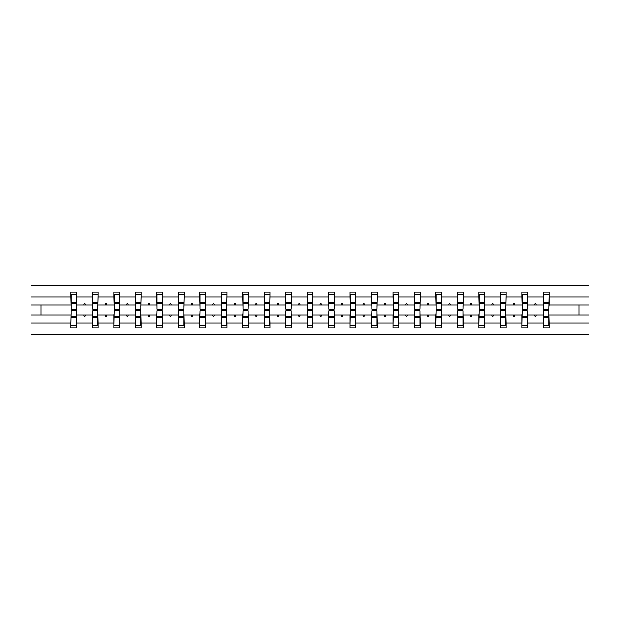 <?xml version="1.0" encoding="UTF-8"?>
<svg xmlns="http://www.w3.org/2000/svg" width="620" height="620" viewBox="0 0 620 620"><rect width="100%" height="100%" fill="white"/><g stroke="black" fill="none" stroke-linecap="round" stroke-linejoin="round"><path stroke-width="0.93" d="M71.192 313.03L70.913 323.043L31 323.043L31 334.087L589 334.087L589 323.043L549.087 323.043L549.087 327.895L543.306 327.895L543.306 315.092L534.611 315.092L535.114 316.471L535.804 316.471L536.3 315.092M543.577 313.03L543.306 315.092M589 323.043L589 304.908L549.087 304.908L549.087 292.105L543.306 292.105L543.306 296.957L527.612 296.957L527.333 306.97M543.577 306.97L543.306 296.957M522.11 313.03L521.831 315.092L513.143 315.092L513.639 316.471L514.329 316.471L514.832 315.092M543.306 323.043L527.612 323.043L527.612 327.895L521.831 327.895L521.831 315.092M527.612 296.957L527.612 292.105L521.831 292.105L521.831 296.957L506.137 296.957L505.866 306.97M522.11 306.97L521.831 296.957M500.635 313.03L500.356 315.092L491.668 315.092L492.171 316.471L492.854 316.471L493.357 315.092M521.831 323.043L506.137 323.043L506.137 327.895L500.356 327.895L500.356 315.092M506.137 296.957L506.137 292.105L500.356 292.105L500.356 296.957L484.67 296.957L484.39 306.97M500.635 306.97L500.356 296.957M479.159 313.03L478.888 315.092L470.193 315.092L470.696 316.471L471.386 316.471L471.89 315.092M500.356 323.043L484.67 323.043L484.67 327.895L478.888 327.895L478.888 315.092M484.67 296.957L484.67 292.105L478.888 292.105L478.888 296.957L463.194 296.957L462.923 306.97M479.159 306.97L478.888 296.957M457.692 313.03L457.413 315.092L448.725 315.092L449.221 316.471L449.911 316.471L450.414 315.092M478.888 323.043L463.194 323.043L463.194 327.895L457.413 327.895L457.413 315.092M463.194 296.957L463.194 292.105L457.413 292.105L457.413 296.957L441.727 296.957L441.448 306.97M457.692 306.97L457.413 296.957M436.216 313.03L435.945 315.092L427.25 315.092L427.754 316.471L428.443 316.471L428.939 315.092M457.413 323.043L441.727 323.043L441.727 327.895L435.945 327.895L435.945 315.092M441.727 296.957L441.727 292.105L435.945 292.105L435.945 296.957L420.252 296.957L419.972 306.97M436.216 306.97L435.945 296.957M414.749 313.03L414.47 315.092L405.782 315.092L406.278 316.471L406.968 316.471L407.472 315.092M435.945 323.043L420.252 323.043L420.252 327.895L414.47 327.895L414.47 315.092M420.252 296.957L420.252 292.105L414.47 292.105L414.47 296.957L398.776 296.957L398.505 306.97M414.749 306.97L414.47 296.957M393.274 313.03L392.995 315.092L384.307 315.092L384.811 316.471L385.493 316.471L385.997 315.092M414.47 323.043L398.776 323.043L398.776 327.895L392.995 327.895L392.995 315.092M398.776 296.957L398.776 292.105L392.995 292.105L392.995 296.957L377.309 296.957L377.03 306.97M393.274 306.97L392.995 296.957M371.798 313.03L371.527 315.092L362.832 315.092L363.336 316.471L364.025 316.471L364.529 315.092M392.995 323.043L377.309 323.043L377.309 327.895L371.527 327.895L371.527 315.092M377.309 296.957L377.309 292.105L371.527 292.105L371.527 296.957L355.834 296.957L355.562 306.97M371.798 306.97L371.527 296.957M350.331 313.03L350.052 315.092L341.364 315.092L341.86 316.471L342.55 316.471L343.054 315.092M371.527 323.043L355.834 323.043L355.834 327.895L350.052 327.895L350.052 315.092M355.834 296.957L355.834 292.105L350.052 292.105L350.052 296.957L334.366 296.957L334.087 306.97M350.331 306.97L350.052 296.957M328.856 313.03L328.585 315.092L319.889 315.092L320.393 316.471L321.083 316.471L321.579 315.092M350.052 323.043L334.366 323.043L334.366 327.895L328.585 327.895L328.585 315.092M334.366 296.957L334.366 292.105L328.585 292.105L328.585 296.957L312.891 296.957L312.612 306.97M328.856 306.97L328.585 296.957M307.388 313.03L307.109 315.092L298.422 315.092L298.918 316.471L299.607 316.471L300.111 315.092M328.585 323.043L312.891 323.043L312.891 327.895L307.109 327.895L307.109 315.092M312.891 296.957L312.891 292.105L307.109 292.105L307.109 296.957L291.416 296.957L291.144 306.97M307.388 306.97L307.109 296.957M285.913 313.03L285.634 315.092L276.946 315.092L277.45 316.471L278.14 316.471L278.636 315.092M307.109 323.043L291.416 323.043L291.416 327.895L285.634 327.895L285.634 315.092M291.416 296.957L291.416 292.105L285.634 292.105L285.634 296.957L269.948 296.957L269.669 306.97M285.913 306.97L285.634 296.957M264.438 313.03L264.167 315.092L255.471 315.092L255.975 316.471L256.665 316.471L257.168 315.092M285.634 323.043L269.948 323.043L269.948 327.895L264.167 327.895L264.167 315.092M269.948 296.957L269.948 292.105L264.167 292.105L264.167 296.957L248.473 296.957L248.202 306.97M264.438 306.97L264.167 296.957M242.97 313.03L242.691 315.092L234.004 315.092L234.507 316.471L235.189 316.471L235.693 315.092M264.167 323.043L248.473 323.043L248.473 327.895L242.691 327.895L242.691 315.092M248.473 296.957L248.473 292.105L242.691 292.105L242.691 296.957L227.005 296.957L226.726 306.97M242.97 306.97L242.691 296.957M221.495 313.03L221.224 315.092L212.528 315.092L213.032 316.471L213.722 316.471L214.218 315.092M242.691 323.043L227.005 323.043L227.005 327.895L221.224 327.895L221.224 315.092M227.005 296.957L227.005 292.105L221.224 292.105L221.224 296.957L205.53 296.957L205.251 306.97M221.495 306.97L221.224 296.957M200.028 313.03L199.749 315.092L191.061 315.092L191.557 316.471L192.246 316.471L192.75 315.092M221.224 323.043L205.53 323.043L205.53 327.895L199.749 327.895L199.749 315.092M205.53 296.957L205.53 292.105L199.749 292.105L199.749 296.957L184.055 296.957L183.784 306.97M200.028 306.97L199.749 296.957M178.552 313.03L178.273 315.092L169.585 315.092L170.089 316.471L170.779 316.471L171.275 315.092M199.749 323.043L184.055 323.043L184.055 327.895L178.273 327.895L178.273 315.092M184.055 296.957L184.055 292.105L178.273 292.105L178.273 296.957L162.587 296.957L162.308 306.97M178.552 306.97L178.273 296.957M157.077 313.03L156.806 315.092L148.11 315.092L148.614 316.471L149.304 316.471L149.808 315.092M178.273 323.043L162.587 323.043L162.587 327.895L156.806 327.895L156.806 315.092M162.587 296.957L162.587 292.105L156.806 292.105L156.806 296.957L141.112 296.957L140.841 306.97M157.077 306.97L156.806 296.957M135.609 313.03L135.331 315.092L126.643 315.092L127.147 316.471L127.829 316.471L128.332 315.092M156.806 323.043L141.112 323.043L141.112 327.895L135.331 327.895L135.331 315.092M141.112 296.957L141.112 292.105L135.331 292.105L135.331 296.957L119.644 296.957L119.366 306.97M135.609 306.97L135.331 296.957M114.134 313.03L113.863 315.092L105.167 315.092L105.671 316.471L106.361 316.471L106.857 315.092M135.331 323.043L119.644 323.043L119.644 327.895L113.863 327.895L113.863 315.092M119.644 296.957L119.644 292.105L113.863 292.105L113.863 296.957L98.169 296.957L97.89 306.97M114.134 306.97L113.863 296.957M92.667 313.03L92.388 315.092L83.7 315.092L84.196 316.471L84.886 316.471L85.39 315.092M113.863 323.043L98.169 323.043L98.169 327.895L92.388 327.895L92.388 315.092M98.169 296.957L98.169 292.105L92.388 292.105L92.388 296.957L76.694 296.957L76.694 292.105L70.913 292.105L70.913 296.957L31 296.957L31 285.913L589 285.913L589 296.957L549.087 296.957M92.667 306.97L92.388 296.957M70.913 323.043L70.913 327.895L76.694 327.895L76.694 315.092L83.7 315.092M71.192 306.97L70.913 296.957M548.808 313.03L549.087 323.043M549.087 304.908L548.808 306.97M527.333 313.03L527.612 323.043M505.866 313.03L506.137 323.043M484.39 313.03L484.67 323.043M462.923 313.03L463.194 323.043M441.448 313.03L441.727 323.043M419.972 313.03L420.252 323.043M398.505 313.03L398.776 323.043M377.03 313.03L377.309 323.043M355.562 313.03L355.834 323.043M334.087 313.03L334.366 323.043M312.612 313.03L312.891 323.043M291.144 313.03L291.416 323.043M269.669 313.03L269.948 323.043M248.202 313.03L248.473 323.043M226.726 313.03L227.005 323.043M205.251 313.03L205.53 323.043M183.784 313.03L184.055 323.043M162.308 313.03L162.587 323.043M140.841 313.03L141.112 323.043M119.366 313.03L119.644 323.043M97.89 313.03L98.169 323.043M92.388 323.043L76.694 323.043M534.611 315.092L527.612 315.092M543.306 304.908L536.3 304.908L535.804 303.529L535.114 303.529L534.611 304.908L527.612 304.908M534.611 304.908L536.3 304.908M513.143 315.092L506.137 315.092M521.831 304.908L514.832 304.908L514.329 303.529L513.639 303.529L513.143 304.908L506.137 304.908M513.143 304.908L514.832 304.908M491.668 315.092L484.67 315.092M500.356 304.908L493.357 304.908L492.854 303.529L492.171 303.529L491.668 304.908L484.67 304.908M491.668 304.908L493.357 304.908M470.193 315.092L463.194 315.092M478.888 304.908L471.89 304.908L471.386 303.529L470.696 303.529L470.193 304.908L463.194 304.908M470.193 304.908L471.89 304.908M448.725 315.092L441.727 315.092M457.413 304.908L450.414 304.908L449.911 303.529L449.221 303.529L448.725 304.908L441.727 304.908M448.725 304.908L450.414 304.908M427.25 315.092L420.252 315.092M435.945 304.908L428.939 304.908L428.443 303.529L427.754 303.529L427.25 304.908L420.252 304.908M427.25 304.908L428.939 304.908M405.782 315.092L398.776 315.092M414.47 304.908L407.472 304.908L406.968 303.529L406.278 303.529L405.782 304.908L398.776 304.908M405.782 304.908L407.472 304.908M384.307 315.092L377.309 315.092M392.995 304.908L385.997 304.908L385.493 303.529L384.811 303.529L384.307 304.908L377.309 304.908M384.307 304.908L385.997 304.908M362.832 315.092L355.834 315.092M371.527 304.908L364.529 304.908L364.025 303.529L363.336 303.529L362.832 304.908L355.834 304.908M362.832 304.908L364.529 304.908M341.364 315.092L334.366 315.092M350.052 304.908L343.054 304.908L342.55 303.529L341.86 303.529L341.364 304.908L334.366 304.908M341.364 304.908L343.054 304.908M319.889 315.092L312.891 315.092M328.585 304.908L321.579 304.908L321.083 303.529L320.393 303.529L319.889 304.908L312.891 304.908M319.889 304.908L321.579 304.908M298.422 315.092L291.416 315.092M307.109 304.908L300.111 304.908L299.607 303.529L298.918 303.529L298.422 304.908L291.416 304.908M298.422 304.908L300.111 304.908M276.946 315.092L269.948 315.092M285.634 304.908L278.636 304.908L278.14 303.529L277.45 303.529L276.946 304.908L269.948 304.908M276.946 304.908L278.636 304.908M255.471 315.092L248.473 315.092M264.167 304.908L257.168 304.908L256.665 303.529L255.975 303.529L255.471 304.908L248.473 304.908M255.471 304.908L257.168 304.908M234.004 315.092L227.005 315.092M242.691 304.908L235.693 304.908L235.189 303.529L234.507 303.529L234.004 304.908L227.005 304.908M234.004 304.908L235.693 304.908M212.528 315.092L205.53 315.092M221.224 304.908L214.218 304.908L213.722 303.529L213.032 303.529L212.528 304.908L205.53 304.908M212.528 304.908L214.218 304.908M191.061 315.092L184.055 315.092M199.749 304.908L192.75 304.908L192.246 303.529L191.557 303.529L191.061 304.908L184.055 304.908M191.061 304.908L192.75 304.908M169.585 315.092L162.587 315.092M178.273 304.908L171.275 304.908L170.779 303.529L170.089 303.529L169.585 304.908L162.587 304.908M169.585 304.908L171.275 304.908M148.11 315.092L141.112 315.092M156.806 304.908L149.808 304.908L149.304 303.529L148.614 303.529L148.11 304.908L141.112 304.908M148.11 304.908L149.808 304.908M126.643 315.092L119.644 315.092M135.331 304.908L128.332 304.908L127.829 303.529L127.147 303.529L126.643 304.908L119.644 304.908M126.643 304.908L128.332 304.908M105.167 315.092L98.169 315.092M113.863 304.908L106.857 304.908L106.361 303.529L105.671 303.529L105.167 304.908L98.169 304.908M105.167 304.908L106.857 304.908M92.388 304.908L85.39 304.908L84.886 303.529L84.196 303.529L83.7 304.908L76.694 304.908L76.694 296.957M83.7 304.908L85.39 304.908M76.423 313.03L76.694 315.092M76.694 304.908L76.423 306.97M70.913 315.092L31 315.092L31 296.957M31 323.043L31 315.092M70.913 304.908L31 304.908M589 304.908L589 296.957M41.044 315.092L41.044 304.908M578.956 304.908L578.956 315.092L549.087 315.092M589 315.092L578.956 315.092M71.192 303.599L71.192 294.515L76.694 294.515L76.423 309.109L71.192 309.109L71.192 303.599L76.423 303.599M76.423 316.401L76.423 325.485L70.913 325.485L71.192 310.891L76.423 310.891L76.423 316.401L71.192 316.401M92.667 303.599L92.667 294.515L98.169 294.515L97.89 309.109L92.667 309.109L92.667 303.599L97.89 303.599M97.89 316.401L97.89 325.485L92.388 325.485L92.667 310.891L97.89 310.891L97.89 316.401L92.667 316.401M114.134 303.599L114.134 294.515L119.644 294.515L119.366 309.109L114.134 309.109L114.134 303.599L119.366 303.599M119.366 316.401L119.366 325.485L113.863 325.485L114.134 310.891L119.366 310.891L119.366 316.401L114.134 316.401M135.609 303.599L135.609 294.515L141.112 294.515L140.841 309.109L135.609 309.109L135.609 303.599L140.841 303.599M140.841 316.401L140.841 325.485L135.331 325.485L135.609 310.891L140.841 310.891L140.841 316.401L135.609 316.401M157.077 303.599L157.077 294.515L162.587 294.515L162.308 309.109L157.077 309.109L157.077 303.599L162.308 303.599M162.308 316.401L162.308 325.485L156.806 325.485L157.077 310.891L162.308 310.891L162.308 316.401L157.077 316.401M178.552 303.599L178.552 294.515L184.055 294.515L183.784 309.109L178.552 309.109L178.552 303.599L183.784 303.599M183.784 316.401L183.784 325.485L178.273 325.485L178.552 310.891L183.784 310.891L183.784 316.401L178.552 316.401M200.028 303.599L200.028 294.515L205.53 294.515L205.251 309.109L200.028 309.109L200.028 303.599L205.251 303.599M205.251 316.401L205.251 325.485L199.749 325.485L200.028 310.891L205.251 310.891L205.251 316.401L200.028 316.401M221.495 303.599L221.495 294.515L227.005 294.515L226.726 309.109L221.495 309.109L221.495 303.599L226.726 303.599M226.726 316.401L226.726 325.485L221.224 325.485L221.495 310.891L226.726 310.891L226.726 316.401L221.495 316.401M242.97 303.599L242.97 294.515L248.473 294.515L248.202 309.109L242.97 309.109L242.97 303.599L248.202 303.599M248.202 316.401L248.202 325.485L242.691 325.485L242.97 310.891L248.202 310.891L248.202 316.401L242.97 316.401M264.438 303.599L264.438 294.515L269.948 294.515L269.669 309.109L264.438 309.109L264.438 303.599L269.669 303.599M269.669 316.401L269.669 325.485L264.167 325.485L264.438 310.891L269.669 310.891L269.669 316.401L264.438 316.401M285.913 303.599L285.913 294.515L291.416 294.515L291.144 309.109L285.913 309.109L285.913 303.599L291.144 303.599M291.144 316.401L291.144 325.485L285.634 325.485L285.913 310.891L291.144 310.891L291.144 316.401L285.913 316.401M307.388 303.599L307.388 294.515L312.891 294.515L312.612 309.109L307.388 309.109L307.388 303.599L312.612 303.599M312.612 316.401L312.612 325.485L307.109 325.485L307.388 310.891L312.612 310.891L312.612 316.401L307.388 316.401M328.856 303.599L328.856 294.515L334.366 294.515L334.087 309.109L328.856 309.109L328.856 303.599L334.087 303.599M334.087 316.401L334.087 325.485L328.585 325.485L328.856 310.891L334.087 310.891L334.087 316.401L328.856 316.401M350.331 303.599L350.331 294.515L355.834 294.515L355.562 309.109L350.331 309.109L350.331 303.599L355.562 303.599M355.562 316.401L355.562 325.485L350.052 325.485L350.331 310.891L355.562 310.891L355.562 316.401L350.331 316.401M371.798 303.599L371.798 294.515L377.309 294.515L377.03 309.109L371.798 309.109L371.798 303.599L377.03 303.599M377.03 316.401L377.03 325.485L371.527 325.485L371.798 310.891L377.03 310.891L377.03 316.401L371.798 316.401M393.274 303.599L393.274 294.515L398.776 294.515L398.505 309.109L393.274 309.109L393.274 303.599L398.505 303.599M398.505 316.401L398.505 325.485L392.995 325.485L393.274 310.891L398.505 310.891L398.505 316.401L393.274 316.401M414.749 303.599L414.749 294.515L420.252 294.515L419.972 309.109L414.749 309.109L414.749 303.599L419.972 303.599M419.972 316.401L419.972 325.485L414.47 325.485L414.749 310.891L419.972 310.891L419.972 316.401L414.749 316.401M436.216 303.599L436.216 294.515L441.727 294.515L441.448 309.109L436.216 309.109L436.216 303.599L441.448 303.599M441.448 316.401L441.448 325.485L435.945 325.485L436.216 310.891L441.448 310.891L441.448 316.401L436.216 316.401M457.692 303.599L457.692 294.515L463.194 294.515L462.923 309.109L457.692 309.109L457.692 303.599L462.923 303.599M462.923 316.401L462.923 325.485L457.413 325.485L457.692 310.891L462.923 310.891L462.923 316.401L457.692 316.401M479.159 303.599L479.159 294.515L484.67 294.515L484.39 309.109L479.159 309.109L479.159 303.599L484.39 303.599M484.39 316.401L484.39 325.485L478.888 325.485L479.159 310.891L484.39 310.891L484.39 316.401L479.159 316.401M500.635 303.599L500.635 294.515L506.137 294.515L505.866 309.109L500.635 309.109L500.635 303.599L505.866 303.599M505.866 316.401L505.866 325.485L500.356 325.485L500.635 310.891L505.866 310.891L505.866 316.401L500.635 316.401M522.11 303.599L522.11 294.515L527.612 294.515L527.333 309.109L522.11 309.109L522.11 303.599L527.333 303.599M527.333 316.401L527.333 325.485L521.831 325.485L522.11 310.891L527.333 310.891L527.333 316.401L522.11 316.401M543.577 303.599L543.577 294.515L549.087 294.515L548.808 309.109L543.577 309.109L543.577 303.599L548.808 303.599M548.808 316.401L548.808 325.485L543.306 325.485L543.577 310.891L548.808 310.891L548.808 316.401L543.577 316.401M76.423 317.223L71.192 317.223M71.192 302.777L76.423 302.777M92.667 302.777L97.89 302.777M114.134 302.777L119.366 302.777M135.609 302.777L140.841 302.777M157.077 302.777L162.308 302.777M97.89 317.223L92.667 317.223M119.366 317.223L114.134 317.223M140.841 317.223L135.609 317.223M162.308 317.223L157.077 317.223M178.552 302.777L183.784 302.777M183.784 317.223L178.552 317.223M200.028 302.777L205.251 302.777M205.251 317.223L200.028 317.223M221.495 302.777L226.726 302.777M226.726 317.223L221.495 317.223M242.97 302.777L248.202 302.777M248.202 317.223L242.97 317.223M264.438 302.777L269.669 302.777M269.669 317.223L264.438 317.223M285.913 302.777L291.144 302.777M291.144 317.223L285.913 317.223M307.388 302.777L312.612 302.777M312.612 317.223L307.388 317.223M328.856 302.777L334.087 302.777M334.087 317.223L328.856 317.223M350.331 302.777L355.562 302.777M355.562 317.223L350.331 317.223M371.798 302.777L377.03 302.777M377.03 317.223L371.798 317.223M393.274 302.777L398.505 302.777M398.505 317.223L393.274 317.223M414.749 302.777L419.972 302.777M419.972 317.223L414.749 317.223M436.216 302.777L441.448 302.777M441.448 317.223L436.216 317.223M457.692 302.777L462.923 302.777M462.923 317.223L457.692 317.223M479.159 302.777L484.39 302.777M484.39 317.223L479.159 317.223M500.635 302.777L505.866 302.777M505.866 317.223L500.635 317.223M522.11 302.777L527.333 302.777M527.333 317.223L522.11 317.223M543.577 302.777L548.808 302.777M548.808 317.223L543.577 317.223M76.423 317.432L71.192 317.432M71.192 302.568L76.423 302.568M92.667 302.568L97.89 302.568M114.134 302.568L119.366 302.568M135.609 302.568L140.841 302.568M157.077 302.568L162.308 302.568M97.89 317.432L92.667 317.432M119.366 317.432L114.134 317.432M140.841 317.432L135.609 317.432M162.308 317.432L157.077 317.432M178.552 302.568L183.784 302.568M183.784 317.432L178.552 317.432M200.028 302.568L205.251 302.568M205.251 317.432L200.028 317.432M221.495 302.568L226.726 302.568M226.726 317.432L221.495 317.432M242.97 302.568L248.202 302.568M248.202 317.432L242.97 317.432M264.438 302.568L269.669 302.568M269.669 317.432L264.438 317.432M285.913 302.568L291.144 302.568M291.144 317.432L285.913 317.432M307.388 302.568L312.612 302.568M312.612 317.432L307.388 317.432M328.856 302.568L334.087 302.568M334.087 317.432L328.856 317.432M350.331 302.568L355.562 302.568M355.562 317.432L350.331 317.432M371.798 302.568L377.03 302.568M377.03 317.432L371.798 317.432M393.274 302.568L398.505 302.568M398.505 317.432L393.274 317.432M414.749 302.568L419.972 302.568M419.972 317.432L414.749 317.432M436.216 302.568L441.448 302.568M441.448 317.432L436.216 317.432M457.692 302.568L462.923 302.568M462.923 317.432L457.692 317.432M479.159 302.568L484.39 302.568M484.39 317.432L479.159 317.432M500.635 302.568L505.866 302.568M505.866 317.432L500.635 317.432M522.11 302.568L527.333 302.568M527.333 317.432L522.11 317.432M543.577 302.568L548.808 302.568M548.808 317.432L543.577 317.432"/></g></svg>
